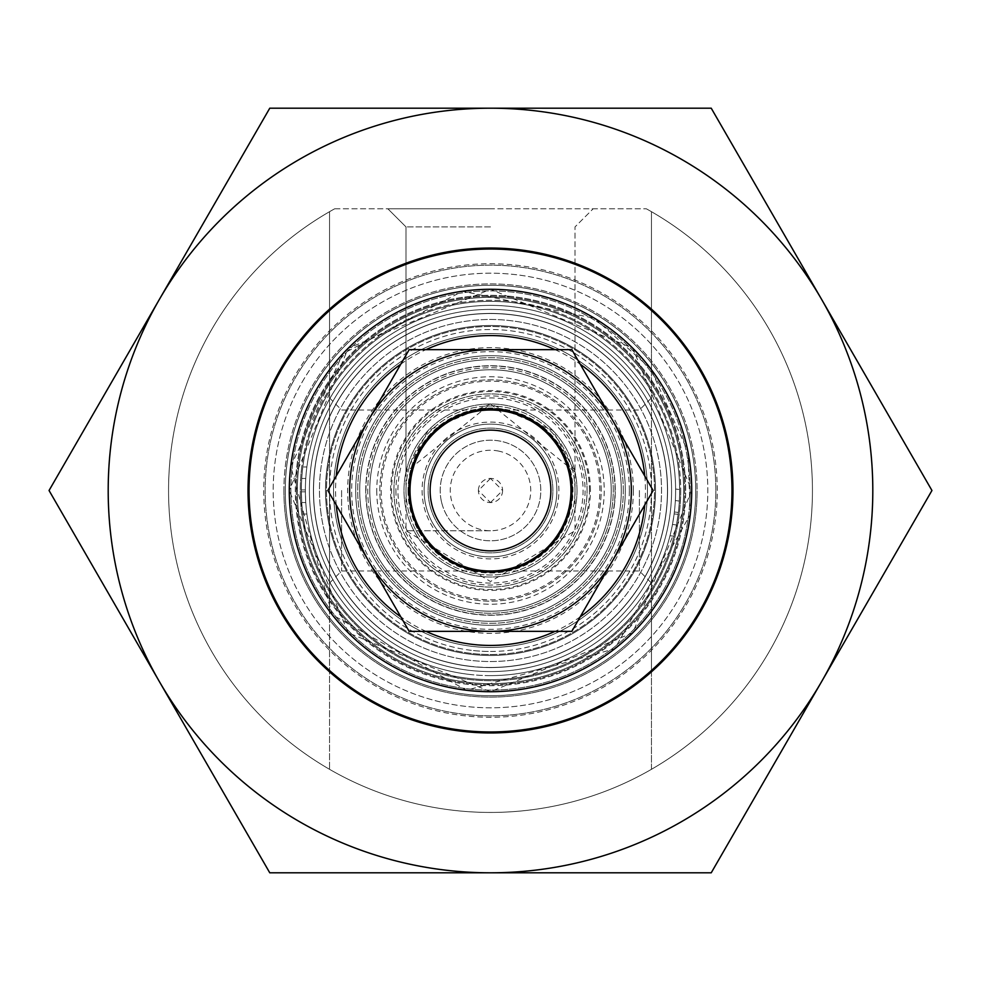 <?xml version="1.0" encoding="UTF-8"?>
<svg xmlns="http://www.w3.org/2000/svg" width="981" height="981" viewBox="0 0 981 981"><rect width="100%" height="100%" fill="white"/><g stroke="black" fill="none" stroke-linecap="round" stroke-linejoin="round"><path stroke-width="0.74" stroke-dasharray="4.91 3.68" d="M684.738 490.5A194.238 194.238 0 0 0 490.5 296.262A194.238 194.238 0 0 0 296.262 490.5A194.238 194.238 0 0 0 490.5 684.738A194.238 194.238 0 0 0 684.738 490.5A194.238 194.238 0 0 1 490.5 684.738A194.238 194.238 0 0 1 296.262 490.5A194.238 194.238 0 0 1 490.5 296.262A194.238 194.238 0 0 1 684.738 490.5M289.285 490.5A201.215 201.215 0 0 1 490.5 289.285A201.215 201.215 0 0 1 691.715 490.5A201.215 201.215 0 0 0 490.5 289.285A201.215 201.215 0 0 0 289.285 490.5A201.215 201.215 0 0 0 490.5 691.715A201.215 201.215 0 0 0 691.715 490.5A201.215 201.215 0 0 1 490.5 691.715A201.215 201.215 0 0 1 289.285 490.5A201.215 201.215 0 0 1 490.5 289.285A201.215 201.215 0 0 1 691.715 490.5A201.215 201.215 0 0 0 490.5 289.285A201.215 201.215 0 0 0 289.285 490.5A201.215 201.215 0 0 1 490.5 289.285A201.215 201.215 0 0 1 691.715 490.5A201.215 201.215 0 0 1 490.5 691.715A201.215 201.215 0 0 1 289.285 490.5A201.215 201.215 0 0 0 490.5 691.715A201.215 201.215 0 0 0 691.715 490.5A201.215 201.215 0 0 0 490.5 289.285A201.215 201.215 0 0 0 289.285 490.5A201.215 201.215 0 0 0 490.5 691.715A201.215 201.215 0 0 0 691.715 490.5A201.215 201.215 0 0 1 490.5 691.715A201.215 201.215 0 0 1 289.285 490.5A201.215 201.215 0 0 0 490.5 691.715A201.215 201.215 0 0 0 691.715 490.5A201.215 201.215 0 0 1 490.5 691.715A201.215 201.215 0 0 1 289.285 490.5A201.215 201.215 0 0 1 490.5 289.285A201.215 201.215 0 0 1 691.715 490.5A201.215 201.215 0 0 0 490.5 289.285A201.215 201.215 0 0 0 289.285 490.5L348.218 348.23L490.475 289.285L632.757 348.194L691.715 490.5L632.77 632.782L490.5 691.715L348.218 632.782L289.285 490.5M490.5 502.579L502.579 490.5A12.079 12.079 0 0 1 490.5 502.579A12.079 12.079 0 0 1 478.421 490.5L490.5 502.579M430.132 490.5A60.368 60.368 0 0 0 490.5 550.868A60.368 60.368 0 0 0 550.868 490.5A60.368 60.368 0 0 0 490.5 430.132A60.368 60.368 0 0 0 430.132 490.5A60.368 60.368 0 0 0 490.5 550.868A60.368 60.368 0 0 0 550.868 490.5A60.368 60.368 0 0 0 490.5 430.132A60.368 60.368 0 0 0 430.132 490.5M667.571 490.5A177.071 177.071 0 0 0 490.5 313.43A177.071 177.071 0 0 0 313.43 490.5A177.071 177.071 0 0 0 490.5 667.571A177.071 177.071 0 0 0 667.571 490.5A177.071 177.071 0 0 0 490.5 313.43A177.071 177.071 0 0 0 313.43 490.5A177.071 177.071 0 0 0 490.5 667.571A177.071 177.071 0 0 0 667.571 490.5A177.071 177.071 0 0 1 490.5 667.571A177.071 177.071 0 0 1 313.43 490.5A177.071 177.071 0 0 1 490.5 313.43A177.071 177.071 0 0 1 667.571 490.5A177.071 177.071 0 0 1 490.5 667.571A177.071 177.071 0 0 1 313.43 490.5A177.071 177.071 0 0 1 490.5 313.43A177.071 177.071 0 0 1 667.571 490.5M715.86 490.5A225.36 225.36 0 0 0 490.5 265.14A225.36 225.36 0 0 0 265.14 490.5A225.36 225.36 0 0 0 490.5 715.86A225.36 225.36 0 0 0 715.86 490.5A225.36 225.36 0 0 0 490.5 265.14A225.36 225.36 0 0 0 265.14 490.5A225.36 225.36 0 0 0 490.5 715.86A225.36 225.36 0 0 0 715.86 490.5A225.36 225.36 0 0 1 490.5 715.86A225.36 225.36 0 0 1 265.14 490.5A225.36 225.36 0 0 1 490.5 265.14A225.36 225.36 0 0 1 715.86 490.5A225.36 225.36 0 0 1 490.5 715.86A225.36 225.36 0 0 1 265.14 490.5A225.36 225.36 0 0 1 490.5 265.14A225.36 225.36 0 0 1 715.86 490.5M490.5 208.806L387.875 208.806L490.5 208.806M490.5 226.905L405.987 226.905L490.5 226.905M490.5 478.421L478.421 490.5A12.079 12.079 0 0 1 490.5 478.421A12.079 12.079 0 0 1 502.579 490.5L490.5 478.421M490.5 530.746L405.987 530.746L490.5 530.746M651.47 490.5L651.47 583.057L651.47 490.5M639.404 490.5L639.404 570.991L639.404 490.5M329.53 490.5L329.53 583.057L329.53 490.5M341.596 490.5L341.596 570.991L341.596 490.5M812.44 490.5A321.94 321.94 0 0 0 646.356 208.806A321.94 321.94 0 0 1 651.47 769.312L651.47 211.688A321.94 321.94 0 0 1 490.5 812.44A321.94 321.94 0 0 1 168.56 490.5A321.94 321.94 0 0 0 490.5 812.44A321.94 321.94 0 0 0 812.44 490.5A321.94 321.94 0 0 1 490.5 812.44A321.94 321.94 0 0 1 329.53 211.688L329.53 369.776A201.215 201.215 0 0 1 651.47 369.776L651.47 310.523A241.461 241.461 0 0 0 329.53 310.523A241.461 241.461 0 0 1 651.47 310.523A241.461 241.461 0 0 0 329.53 310.523A241.461 241.461 0 0 1 651.47 310.523L651.47 211.688A321.94 321.94 0 0 0 646.356 208.806A321.94 321.94 0 0 1 812.44 490.5M651.47 611.224A201.215 201.215 0 0 1 329.53 611.224A201.215 201.215 0 0 0 651.47 611.224L651.47 670.477A241.461 241.461 0 0 1 329.53 670.477A241.461 241.461 0 0 0 651.47 670.477A241.461 241.461 0 0 1 329.53 670.477A241.461 241.461 0 0 0 651.47 670.477L651.47 611.224A201.215 201.215 0 0 1 329.53 611.224L329.53 769.312A321.94 321.94 0 0 1 334.644 208.806A321.94 321.94 0 0 0 168.56 490.5A321.94 321.94 0 0 1 334.644 208.806A321.94 321.94 0 0 0 329.53 211.688L329.53 769.312A321.94 321.94 0 0 0 651.47 769.312L651.47 369.776A201.215 201.215 0 0 0 329.53 369.776A201.215 201.215 0 0 1 651.47 369.776M329.53 611.224L329.53 369.776M334.644 208.806L646.356 208.806L334.644 208.806M395.932 490.5A94.568 94.568 0 0 0 490.5 585.068A94.568 94.568 0 0 0 585.068 490.5A94.568 94.568 0 0 0 490.5 395.932A94.568 94.568 0 0 0 395.932 490.5M577.024 490.5A86.524 86.524 0 0 1 490.5 577.024A86.524 86.524 0 0 1 403.976 490.5A86.524 86.524 0 0 1 490.5 403.976A86.524 86.524 0 0 1 577.024 490.5A86.524 86.524 0 0 1 490.5 577.024A86.524 86.524 0 0 1 403.976 490.5A86.524 86.524 0 0 1 490.5 403.976A86.524 86.524 0 0 1 577.024 490.5M633.358 490.5A142.858 142.858 0 0 1 490.5 633.358A142.858 142.858 0 0 1 347.642 490.5A142.858 142.858 0 0 1 490.5 347.642A142.858 142.858 0 0 1 633.358 490.5M359.708 490.5A130.792 130.792 0 0 0 490.5 621.292A130.792 130.792 0 0 0 621.292 490.5A130.792 130.792 0 0 0 490.5 359.708A130.792 130.792 0 0 0 359.708 490.5A130.792 130.792 0 0 0 490.5 621.292A130.792 130.792 0 0 0 621.292 490.5A130.792 130.792 0 0 0 490.5 359.708A130.792 130.792 0 0 0 359.708 490.5A130.792 130.792 0 0 0 490.5 621.292A130.792 130.792 0 0 0 621.292 490.5A130.792 130.792 0 0 0 490.5 359.708A130.792 130.792 0 0 0 359.708 490.5M655.492 490.5A164.992 164.992 0 0 1 490.5 655.492A164.992 164.992 0 0 1 325.508 490.5A164.992 164.992 0 0 0 490.5 655.492A164.992 164.992 0 0 0 655.492 490.5A164.992 164.992 0 0 0 490.5 325.508A164.992 164.992 0 0 0 325.508 490.5A164.992 164.992 0 0 1 490.5 325.508A164.992 164.992 0 0 1 655.492 490.5A164.992 164.992 0 0 0 490.5 325.508A164.992 164.992 0 0 0 325.508 490.5A164.992 164.992 0 0 0 490.5 655.492A164.992 164.992 0 0 0 655.492 490.5A164.992 164.992 0 0 0 490.5 325.508A164.992 164.992 0 0 0 325.508 490.5A164.992 164.992 0 0 0 490.5 655.492A164.992 164.992 0 0 0 655.492 490.5A164.992 164.992 0 0 0 490.5 325.508A164.992 164.992 0 0 0 325.508 490.5A164.992 164.992 0 0 1 490.5 325.508A164.992 164.992 0 0 1 655.492 490.5A164.992 164.992 0 0 0 490.5 325.508A164.992 164.992 0 0 0 325.508 490.5A164.992 164.992 0 0 0 490.5 655.492A164.992 164.992 0 0 0 655.492 490.5M644.75 475.969A154.937 154.937 0 0 1 644.75 505.031M580.212 616.828A154.937 154.937 0 0 1 555.05 631.347M425.95 631.347A154.937 154.937 0 0 1 400.788 616.828M336.25 505.031A154.937 154.937 0 0 1 336.25 475.969M355.686 490.5A134.814 134.814 0 0 0 490.5 625.314A134.814 134.814 0 0 0 625.314 490.5A134.814 134.814 0 0 0 490.5 355.686A134.814 134.814 0 0 0 355.686 490.5A134.814 134.814 0 0 0 490.5 625.314A134.814 134.814 0 0 0 625.314 490.5A134.814 134.814 0 0 0 490.5 355.686A134.814 134.814 0 0 0 355.686 490.5A134.814 134.814 0 0 0 490.5 625.314A134.814 134.814 0 0 0 625.314 490.5A134.814 134.814 0 0 0 490.5 355.686A134.814 134.814 0 0 0 355.686 490.5A134.814 134.814 0 0 0 490.5 625.314A134.814 134.814 0 0 0 625.314 490.5A134.814 134.814 0 0 0 490.5 355.686A134.814 134.814 0 0 0 355.686 490.5A134.814 134.814 0 0 0 490.5 625.314A134.814 134.814 0 0 0 625.314 490.5A134.814 134.814 0 0 0 490.5 355.686A134.814 134.814 0 0 0 355.686 490.5M490.5 403.976L575.013 471.947L552.769 430.426L490.5 403.976L428.182 430.475L405.987 471.947L490.5 403.976M249.039 490.5A241.461 241.461 0 0 1 490.5 249.039A241.461 241.461 0 0 1 731.961 490.5A241.461 241.461 0 0 1 490.5 731.961A241.461 241.461 0 0 1 249.039 490.5A241.461 241.461 0 0 0 490.5 731.961A241.461 241.461 0 0 0 731.961 490.5A241.461 241.461 0 0 0 490.5 249.039A241.461 241.461 0 0 0 249.039 490.5A241.461 241.461 0 0 0 490.5 731.961A241.461 241.461 0 0 0 731.961 490.5A241.461 241.461 0 0 0 490.5 249.039A241.461 241.461 0 0 0 249.039 490.5M400.788 364.172A154.937 154.937 0 0 1 425.95 349.653M555.05 349.653A154.937 154.937 0 0 1 580.212 364.172M603.879 443.486A122.735 122.735 0 0 1 537.514 603.879A122.735 122.735 0 0 1 377.121 537.514A122.735 122.735 0 0 0 537.514 603.879A122.735 122.735 0 0 0 603.879 443.486A122.735 122.735 0 0 0 443.486 377.121A122.735 122.735 0 0 0 377.121 537.514A122.735 122.735 0 0 1 443.486 377.121A122.735 122.735 0 0 1 603.879 443.486M369.69 540.605A130.792 130.792 0 0 0 540.605 611.31A130.792 130.792 0 0 0 611.31 440.395A130.792 130.792 0 0 1 540.605 611.31A130.792 130.792 0 0 1 369.69 540.605A130.792 130.792 0 0 1 440.395 369.69A130.792 130.792 0 0 1 611.31 440.395A130.792 130.792 0 0 0 440.395 369.69A130.792 130.792 0 0 0 369.69 540.605M416.152 521.328A80.491 80.491 0 0 1 459.672 416.152A80.491 80.491 0 0 1 564.848 459.672A80.491 80.491 0 0 1 521.328 564.848A80.491 80.491 0 0 1 416.152 521.328A80.491 80.491 0 0 1 459.672 416.152A80.491 80.491 0 0 1 564.848 459.672A80.491 80.491 0 0 1 521.328 564.848A80.491 80.491 0 0 1 416.152 521.328M490.5 679.637A189.137 189.137 0 0 0 679.637 490.5A189.137 189.137 0 0 1 490.5 679.637A189.137 189.137 0 0 1 301.363 490.5A189.137 189.137 0 0 0 490.5 679.637A189.137 189.137 0 0 1 302.822 514.007L306.881 514.007A185.115 185.115 0 0 1 306.881 466.993A185.115 185.115 0 0 0 305.385 489.924A185.115 185.115 0 0 1 306.881 466.993A185.115 185.115 0 0 0 306.881 514.007L302.822 514.007A189.137 189.137 0 0 1 302.822 466.993A189.137 189.137 0 0 0 301.363 489.924A189.137 189.137 0 0 1 490.5 301.363A189.137 189.137 0 0 1 679.637 490.5A189.137 189.137 0 0 0 490.5 301.363A189.137 189.137 0 0 0 301.363 490.5A189.137 189.137 0 0 1 302.822 466.993L306.881 466.993L302.822 466.993A189.137 189.137 0 0 1 490.5 301.363A189.137 189.137 0 0 0 301.363 490.5M490.5 369.776A120.724 120.724 0 0 0 369.776 490.5A120.724 120.724 0 0 0 490.5 611.224A120.724 120.724 0 0 0 611.224 490.5A120.724 120.724 0 0 0 490.5 369.776A120.724 120.724 0 0 0 369.776 490.5A120.724 120.724 0 0 0 490.5 611.224A120.724 120.724 0 0 0 611.224 490.5A120.724 120.724 0 0 0 490.5 369.776M490.5 651.47A160.97 160.97 0 0 0 651.47 490.5A160.97 160.97 0 0 0 490.5 329.53A160.97 160.97 0 0 0 329.53 490.5A160.97 160.97 0 0 0 490.5 651.47M490.5 675.615A185.115 185.115 0 0 0 675.615 490.5A185.115 185.115 0 0 0 490.5 305.385A185.115 185.115 0 0 0 305.385 490.5A185.115 185.115 0 0 0 490.5 675.615M301.363 489.924A189.137 189.137 0 0 0 301.363 491.837L301.743 502.542L301.363 491.837A189.137 189.137 0 0 1 301.743 478.458A189.137 189.137 0 0 0 301.363 491.837A189.137 189.137 0 0 1 301.743 478.458A189.137 189.137 0 0 0 301.363 489.924L305.385 489.924A185.115 185.115 0 0 0 305.385 491.837A185.115 185.115 0 0 1 305.778 478.458A185.115 185.115 0 0 0 305.385 491.837L305.778 502.542L305.385 491.837A185.115 185.115 0 0 1 305.778 478.458A185.115 185.115 0 0 0 305.385 489.924L301.363 489.924M301.743 478.458L305.778 478.458L301.743 478.458M301.743 502.542L305.778 502.542L301.743 502.542M301.363 491.837L305.385 491.837L301.363 491.837M467.949 678.288A189.137 189.137 0 0 1 302.712 467.949A189.137 189.137 0 0 0 467.949 678.288A189.137 189.137 0 0 0 678.288 513.051A189.137 189.137 0 0 1 467.949 678.288A189.137 189.137 0 0 0 674.033 536.215L670.011 535.736A185.115 185.115 0 0 0 675.615 489.041A185.115 185.115 0 0 1 674.364 511.996A185.115 185.115 0 0 0 675.615 489.041A185.115 185.115 0 0 1 670.011 535.736L674.033 536.215A189.137 189.137 0 0 0 679.637 489.531A189.137 189.137 0 0 1 678.362 512.474A189.137 189.137 0 0 0 513.051 302.712A189.137 189.137 0 0 0 302.712 467.949A189.137 189.137 0 0 1 513.051 302.712A189.137 189.137 0 0 1 678.288 513.051A189.137 189.137 0 0 0 679.637 489.531L675.615 489.041L679.637 489.531A189.137 189.137 0 0 0 513.051 302.712A189.137 189.137 0 0 1 678.288 513.051M504.896 370.634A120.724 120.724 0 0 1 610.366 504.896A120.724 120.724 0 0 1 476.104 610.366A120.724 120.724 0 0 1 370.634 476.104A120.724 120.724 0 0 1 504.896 370.634A120.724 120.724 0 0 1 610.366 504.896A120.724 120.724 0 0 1 476.104 610.366A120.724 120.724 0 0 1 370.634 476.104A120.724 120.724 0 0 1 504.896 370.634M471.309 650.317A160.97 160.97 0 0 1 330.683 471.309A160.97 160.97 0 0 1 509.691 330.683A160.97 160.97 0 0 1 650.317 509.691A160.97 160.97 0 0 1 471.309 650.317M468.428 674.303A185.115 185.115 0 0 1 306.697 468.428A185.115 185.115 0 0 1 512.572 306.697A185.115 185.115 0 0 1 674.303 512.572A185.115 185.115 0 0 1 468.428 674.303M678.362 512.474A189.137 189.137 0 0 1 678.129 514.375L676.473 524.958L678.129 514.375A189.137 189.137 0 0 0 679.343 501.046A189.137 189.137 0 0 1 678.129 514.375A189.137 189.137 0 0 0 679.343 501.046A189.137 189.137 0 0 1 678.362 512.474L674.364 511.996A185.115 185.115 0 0 1 674.131 513.897A185.115 185.115 0 0 0 675.345 500.568A185.115 185.115 0 0 1 674.131 513.897L672.476 524.479L674.131 513.897A185.115 185.115 0 0 0 675.345 500.568A185.115 185.115 0 0 1 674.364 511.996L678.362 512.474M679.343 501.046L675.345 500.568L679.343 501.046M676.473 524.958L672.476 524.479L676.473 524.958M678.129 514.375L674.131 513.897L678.129 514.375M409.102 490.5A81.398 81.398 0 0 0 490.5 571.898A81.398 81.398 0 0 0 571.898 490.5A81.398 81.398 0 0 0 490.5 409.102A81.398 81.398 0 0 0 409.102 490.5M623.303 490.5A132.803 132.803 0 0 0 490.5 357.697A132.803 132.803 0 0 0 357.697 490.5A132.803 132.803 0 0 0 490.5 623.303A132.803 132.803 0 0 0 623.303 490.5A132.803 132.803 0 0 0 490.5 357.697A132.803 132.803 0 0 0 357.697 490.5A132.803 132.803 0 0 0 490.5 623.303A132.803 132.803 0 0 0 623.303 490.5M647.448 490.5A156.948 156.948 0 0 0 490.5 333.552A156.948 156.948 0 0 0 333.552 490.5A156.948 156.948 0 0 0 490.5 647.448A156.948 156.948 0 0 0 647.448 490.5A156.948 156.948 0 0 0 490.5 333.552A156.948 156.948 0 0 0 333.552 490.5A156.948 156.948 0 0 0 490.5 647.448A156.948 156.948 0 0 0 647.448 490.5A156.948 156.948 0 0 1 490.5 647.448A156.948 156.948 0 0 1 333.552 490.5A156.948 156.948 0 0 0 490.5 647.448A156.948 156.948 0 0 0 647.448 490.5A156.948 156.948 0 0 0 490.5 333.552A156.948 156.948 0 0 0 333.552 490.5A156.948 156.948 0 0 1 490.5 333.552A156.948 156.948 0 0 1 647.448 490.5A156.948 156.948 0 0 0 490.5 333.552A156.948 156.948 0 0 0 333.552 490.5A156.948 156.948 0 0 0 490.5 647.448A156.948 156.948 0 0 0 647.448 490.5M589.458 490.5A98.958 98.958 0 0 0 490.5 391.542A98.958 98.958 0 0 0 391.542 490.5A98.958 98.958 0 0 0 490.5 589.458A98.958 98.958 0 0 0 589.458 490.5M570.991 490.5A80.491 80.491 0 0 0 490.5 410.009A80.491 80.491 0 0 0 410.009 490.5A80.491 80.491 0 0 0 490.5 570.991A80.491 80.491 0 0 0 570.991 490.5A80.491 80.491 0 0 0 490.5 410.009A80.491 80.491 0 0 0 410.009 490.5A80.491 80.491 0 0 0 490.5 570.991A80.491 80.491 0 0 0 570.991 490.5A80.491 80.491 0 0 0 490.5 410.009A80.491 80.491 0 0 0 410.009 490.5A80.491 80.491 0 0 0 490.5 570.991A80.491 80.491 0 0 0 570.991 490.5M393.921 490.5A96.579 96.579 0 0 0 490.5 587.079A96.579 96.579 0 0 0 587.079 490.5A96.579 96.579 0 0 0 490.5 393.921A96.579 96.579 0 0 0 393.921 490.5A96.579 96.579 0 0 0 490.5 587.079A96.579 96.579 0 0 0 587.079 490.5A96.579 96.579 0 0 0 490.5 393.921A96.579 96.579 0 0 0 393.921 490.5M405.987 490.5A84.513 84.513 0 0 0 490.5 575.013A84.513 84.513 0 0 0 575.013 490.5A84.513 84.513 0 0 0 490.5 405.987A84.513 84.513 0 0 0 405.987 490.5A84.513 84.513 0 0 0 490.5 575.013A84.513 84.513 0 0 0 575.013 490.5A84.513 84.513 0 0 0 490.5 405.987A84.513 84.513 0 0 0 405.987 490.5M590.415 490.5A99.915 99.915 0 0 0 490.5 390.585A99.915 99.915 0 0 0 390.585 490.5A99.915 99.915 0 0 0 490.5 590.415A99.915 99.915 0 0 0 590.415 490.5M427.213 422.958A92.557 92.557 0 0 1 558.042 427.213A92.557 92.557 0 0 1 553.787 558.042A92.557 92.557 0 0 1 422.958 553.787A92.557 92.557 0 0 1 427.213 422.958M545.534 549.237A80.491 80.491 0 0 0 549.237 435.466A80.491 80.491 0 0 0 435.466 431.763A80.491 80.491 0 0 0 431.763 545.534A80.491 80.491 0 0 0 545.534 549.237A80.491 80.491 0 0 0 549.237 435.466A80.491 80.491 0 0 0 435.466 431.763A80.491 80.491 0 0 0 431.763 545.534A80.491 80.491 0 0 0 545.534 549.237M366.686 358.347A181.093 181.093 0 0 0 358.347 614.314A181.093 181.093 0 0 0 614.314 622.653A181.093 181.093 0 0 0 622.653 366.686A181.093 181.093 0 0 0 366.686 358.347A181.093 181.093 0 0 1 622.653 366.686A181.093 181.093 0 0 1 614.314 622.653A181.093 181.093 0 0 1 358.347 614.314A181.093 181.093 0 0 1 366.686 358.347A181.093 181.093 0 0 1 622.653 366.686A181.093 181.093 0 0 1 614.314 622.653A181.093 181.093 0 0 1 358.347 614.314A181.093 181.093 0 0 1 366.686 358.347M622.567 631.457A193.171 193.171 0 0 1 349.543 622.567A193.171 193.171 0 0 1 358.433 349.543A193.171 193.171 0 0 1 631.457 358.433A193.171 193.171 0 0 1 622.567 631.457A193.171 193.171 0 0 1 349.543 622.567A193.171 193.171 0 0 1 358.433 349.543A193.171 193.171 0 0 1 631.457 358.433A193.171 193.171 0 0 1 622.567 631.457M407.949 402.394A120.724 120.724 0 0 0 402.394 573.051A120.724 120.724 0 0 0 573.051 578.606A120.724 120.724 0 0 0 578.606 407.949A120.724 120.724 0 0 0 407.949 402.394A120.724 120.724 0 0 0 402.394 573.051A120.724 120.724 0 0 0 573.051 578.606A120.724 120.724 0 0 0 578.606 407.949A120.724 120.724 0 0 0 407.949 402.394M443.719 440.579A68.412 68.412 0 0 1 540.421 443.719A68.412 68.412 0 0 1 537.281 540.421A68.412 68.412 0 0 1 440.579 537.281A68.412 68.412 0 0 1 443.719 440.579M531.776 534.547A60.368 60.368 0 0 0 534.547 449.224A60.368 60.368 0 0 0 449.224 446.453A60.368 60.368 0 0 1 534.547 449.224A60.368 60.368 0 0 1 531.776 534.547A60.368 60.368 0 0 1 446.453 531.776A60.368 60.368 0 0 1 449.224 446.453A60.368 60.368 0 0 0 446.453 531.776A60.368 60.368 0 0 0 531.776 534.547M628.073 637.331A201.215 201.215 0 0 1 343.669 628.073A201.215 201.215 0 0 1 352.927 343.669A201.215 201.215 0 0 0 343.669 628.073A201.215 201.215 0 0 0 628.073 637.331A201.215 201.215 0 0 0 637.331 352.927A201.215 201.215 0 0 0 352.927 343.669A201.215 201.215 0 0 1 637.331 352.927A201.215 201.215 0 0 1 628.073 637.331M314.435 532.879A181.093 181.093 0 0 1 448.121 314.435A181.093 181.093 0 0 1 666.565 448.121A181.093 181.093 0 0 0 448.121 314.435A181.093 181.093 0 0 0 314.435 532.879A181.093 181.093 0 0 0 532.879 666.565A181.093 181.093 0 0 0 666.565 448.121A181.093 181.093 0 0 0 448.121 314.435A181.093 181.093 0 0 0 314.435 532.879A181.093 181.093 0 0 0 532.879 666.565A181.093 181.093 0 0 0 666.565 448.121A181.093 181.093 0 0 1 532.879 666.565A181.093 181.093 0 0 1 314.435 532.879M678.3 445.3A193.171 193.171 0 0 0 445.3 302.7A193.171 193.171 0 0 0 302.7 535.7A193.171 193.171 0 0 0 535.7 678.3A193.171 193.171 0 0 0 678.3 445.3A193.171 193.171 0 0 0 445.3 302.7A193.171 193.171 0 0 0 302.7 535.7A193.171 193.171 0 0 0 535.7 678.3A193.171 193.171 0 0 0 678.3 445.3M373.123 518.753A120.724 120.724 0 0 1 462.247 373.123A120.724 120.724 0 0 1 607.877 462.247A120.724 120.724 0 0 1 518.753 607.877A120.724 120.724 0 0 1 373.123 518.753A120.724 120.724 0 0 1 462.247 373.123A120.724 120.724 0 0 1 607.877 462.247A120.724 120.724 0 0 1 518.753 607.877A120.724 120.724 0 0 1 373.123 518.753M429.85 505.092A62.379 62.379 0 0 0 505.092 551.15A62.379 62.379 0 0 0 551.15 475.908A62.379 62.379 0 0 0 475.908 429.85A62.379 62.379 0 0 0 429.85 505.092A62.379 62.379 0 0 0 505.092 551.15A62.379 62.379 0 0 0 551.15 475.908A62.379 62.379 0 0 0 475.908 429.85A62.379 62.379 0 0 0 429.85 505.092M441.597 502.272A50.301 50.301 0 0 0 502.272 539.403A50.301 50.301 0 0 0 539.403 478.728A50.301 50.301 0 0 0 478.728 441.597A50.301 50.301 0 0 0 441.597 502.272A50.301 50.301 0 0 0 502.272 539.403A50.301 50.301 0 0 0 539.403 478.728A50.301 50.301 0 0 0 478.728 441.597A50.301 50.301 0 0 0 441.597 502.272M686.124 443.412A201.215 201.215 0 0 0 443.412 294.876A201.215 201.215 0 0 0 294.876 537.588A201.215 201.215 0 0 1 443.412 294.876A201.215 201.215 0 0 1 686.124 443.412A201.215 201.215 0 0 1 537.588 686.124A201.215 201.215 0 0 1 294.876 537.588A201.215 201.215 0 0 0 537.588 686.124A201.215 201.215 0 0 0 686.124 443.412M570.292 479.917A80.491 80.491 0 0 1 501.083 570.292A80.491 80.491 0 0 1 410.708 501.083A80.491 80.491 0 0 1 479.917 410.708A80.491 80.491 0 0 1 570.292 479.917A80.491 80.491 0 0 1 501.083 570.292A80.491 80.491 0 0 1 410.708 501.083A80.491 80.491 0 0 1 479.917 410.708A80.491 80.491 0 0 1 570.292 479.917M320.959 513.002A171.037 171.037 0 0 1 467.998 320.959A171.037 171.037 0 0 1 660.041 467.998A171.037 171.037 0 0 1 513.002 660.041A171.037 171.037 0 0 1 320.959 513.002A171.037 171.037 0 0 1 467.998 320.959A171.037 171.037 0 0 1 660.041 467.998A171.037 171.037 0 0 1 513.002 660.041A171.037 171.037 0 0 1 320.959 513.002M390.082 443.988A110.669 110.669 0 0 0 443.988 590.918A110.669 110.669 0 0 0 590.918 537.012A110.669 110.669 0 0 0 537.012 390.082A110.669 110.669 0 0 0 390.082 443.988A110.669 110.669 0 0 0 443.988 590.918A110.669 110.669 0 0 0 590.918 537.012A110.669 110.669 0 0 0 537.012 390.082A110.669 110.669 0 0 0 390.082 443.988M676.731 576.754A205.237 205.237 0 0 0 576.754 304.269A205.237 205.237 0 0 0 304.269 404.246A205.237 205.237 0 0 0 404.246 676.731A205.237 205.237 0 0 0 676.731 576.754A205.237 205.237 0 0 0 576.754 304.269A205.237 205.237 0 0 0 304.269 404.246A205.237 205.237 0 0 0 404.246 676.731A205.237 205.237 0 0 0 676.731 576.754M601.169 490.5A110.669 110.669 0 0 0 490.5 379.831A110.669 110.669 0 0 0 379.831 490.5A110.669 110.669 0 0 0 490.5 601.169A110.669 110.669 0 0 0 601.169 490.5A110.669 110.669 0 0 0 490.5 379.831A110.669 110.669 0 0 0 379.831 490.5A110.669 110.669 0 0 0 490.5 601.169A110.669 110.669 0 0 0 601.169 490.5M285.263 490.5A205.237 205.237 0 0 0 490.5 695.737A205.237 205.237 0 0 0 695.737 490.5A205.237 205.237 0 0 0 490.5 285.263A205.237 205.237 0 0 0 285.263 490.5A205.237 205.237 0 0 0 490.5 695.737A205.237 205.237 0 0 0 695.737 490.5A205.237 205.237 0 0 0 490.5 285.263A205.237 205.237 0 0 0 285.263 490.5M280.517 369.273A242.466 242.466 0 0 1 611.727 280.517A242.466 242.466 0 0 1 700.483 611.727A242.466 242.466 0 0 1 369.273 700.483A242.466 242.466 0 0 1 280.517 369.273M302.307 381.842A217.316 217.316 0 0 1 599.158 302.307A217.316 217.316 0 0 1 678.693 599.158A217.316 217.316 0 0 1 381.842 678.693A217.316 217.316 0 0 1 302.307 381.842A217.316 217.316 0 0 1 599.158 302.307A217.316 217.316 0 0 1 678.693 599.158A217.316 217.316 0 0 1 381.842 678.693A217.316 217.316 0 0 1 302.307 381.842M821.588 299.352A382.308 382.308 0 0 1 490.5 872.808A382.308 382.308 0 0 1 159.412 299.352A382.308 382.308 0 0 1 821.588 299.352L931.95 490.5L711.225 872.808L269.775 872.808L49.05 490.5L269.775 108.192L711.225 108.192L821.588 299.352M419.929 449.752A81.497 81.497 0 0 1 531.248 419.929A81.497 81.497 0 0 1 561.071 531.248A81.497 81.497 0 0 1 449.752 561.071A81.497 81.497 0 0 1 419.929 449.752M433.001 457.305A66.401 66.401 0 0 1 523.695 433.001A66.401 66.401 0 0 1 547.999 523.695A66.401 66.401 0 0 1 457.305 547.999A66.401 66.401 0 0 1 433.001 457.305A66.401 66.401 0 0 1 523.695 433.001A66.401 66.401 0 0 1 547.999 523.695A66.401 66.401 0 0 1 457.305 547.999A66.401 66.401 0 0 1 433.001 457.305M612.475 420.076A140.847 140.847 0 0 1 490.5 631.347A140.847 140.847 0 0 1 368.525 420.076A140.847 140.847 0 0 1 612.475 420.076L653.138 490.5L571.825 631.347L409.175 631.347L327.862 490.5L409.175 349.653L571.825 349.653L612.475 420.076M283.889 490.5A206.611 206.611 0 0 0 490.5 697.111A206.611 206.611 0 0 0 697.111 490.5A206.611 206.611 0 0 1 490.5 697.111A206.611 206.611 0 0 1 283.889 490.5A206.611 206.611 0 0 1 490.5 283.889A206.611 206.611 0 0 1 697.111 490.5A206.611 206.611 0 0 0 490.5 283.889A206.611 206.611 0 0 0 283.889 490.5M717.27 490.5A226.77 226.77 0 0 0 490.5 263.73A226.77 226.77 0 0 0 263.73 490.5A226.77 226.77 0 0 0 490.5 717.27A226.77 226.77 0 0 0 717.27 490.5A226.77 226.77 0 0 0 490.5 263.73A226.77 226.77 0 0 0 263.73 490.5A226.77 226.77 0 0 0 490.5 717.27A226.77 226.77 0 0 0 717.27 490.5M497.956 450.953A40.246 40.246 0 0 1 530.047 497.956A40.246 40.246 0 0 1 483.044 530.047A40.246 40.246 0 0 1 450.953 483.044A40.246 40.246 0 0 1 497.956 450.953M479.317 549.826A60.368 60.368 0 0 0 549.826 501.683A60.368 60.368 0 0 0 501.683 431.174A60.368 60.368 0 0 1 549.826 501.683A60.368 60.368 0 0 1 479.317 549.826A60.368 60.368 0 0 1 431.174 479.317A60.368 60.368 0 0 1 501.683 431.174A60.368 60.368 0 0 0 431.174 479.317A60.368 60.368 0 0 0 479.317 549.826M505.411 411.407A80.491 80.491 0 0 1 569.593 505.411A80.491 80.491 0 0 1 475.589 569.593A80.491 80.491 0 0 1 411.407 475.589A80.491 80.491 0 0 1 505.411 411.407M680.716 490.5A190.216 190.216 0 0 1 490.5 680.716A190.216 190.216 0 0 1 300.284 490.5A190.216 190.216 0 0 1 490.5 300.284A190.216 190.216 0 0 1 680.716 490.5M290.891 490.5A199.609 199.609 0 0 0 490.5 690.109A199.609 199.609 0 0 0 690.109 490.5A199.609 199.609 0 0 0 490.5 290.891A199.609 199.609 0 0 0 290.891 490.5M365.741 490.5A124.759 124.759 0 0 1 490.5 365.741A124.759 124.759 0 0 1 615.259 490.5A124.759 124.759 0 0 1 490.5 615.259A124.759 124.759 0 0 1 365.741 490.5M369.776 490.5A120.724 120.724 0 0 0 490.5 611.224A120.724 120.724 0 0 0 611.224 490.5M675.615 490.5A185.115 185.115 0 0 0 490.5 305.385A185.115 185.115 0 0 0 305.385 490.5A185.115 185.115 0 0 0 490.5 675.615A185.115 185.115 0 0 0 675.615 490.5M490.5 654.523A164.023 164.023 0 0 0 654.523 490.5A164.023 164.023 0 0 0 490.5 326.477A164.023 164.023 0 0 0 326.477 490.5A164.023 164.023 0 0 0 490.5 654.523M490.5 667.46A176.96 176.96 0 0 0 667.46 490.5A176.96 176.96 0 0 0 490.5 313.54A176.96 176.96 0 0 0 313.54 490.5A176.96 176.96 0 0 0 490.5 667.46M685.682 490.5A195.182 195.182 0 0 0 490.5 295.318A195.182 195.182 0 0 0 295.318 490.5A195.182 195.182 0 0 0 490.5 685.682A195.182 195.182 0 0 0 685.682 490.5M679.637 490.5A189.137 189.137 0 0 0 490.5 301.363M301.645 467.827A190.216 190.216 0 0 0 467.827 679.355A190.216 190.216 0 0 0 679.355 513.173A190.216 190.216 0 0 0 513.173 301.645A190.216 190.216 0 0 0 301.645 467.827M688.687 514.302A199.609 199.609 0 0 1 466.698 688.687A199.609 199.609 0 0 1 292.313 466.698A199.609 199.609 0 0 1 514.302 292.313A199.609 199.609 0 0 1 688.687 514.302M614.364 505.374A124.759 124.759 0 0 0 505.374 366.636A124.759 124.759 0 0 0 366.636 475.626A124.759 124.759 0 0 0 475.626 614.364A124.759 124.759 0 0 0 614.364 505.374M610.366 504.896A120.724 120.724 0 0 1 476.104 610.366A120.724 120.724 0 0 1 370.634 476.104M306.697 468.428A185.115 185.115 0 0 1 512.572 306.697A185.115 185.115 0 0 1 674.303 512.572A185.115 185.115 0 0 1 468.428 674.303A185.115 185.115 0 0 1 306.697 468.428M470.941 653.346A164.023 164.023 0 0 1 327.654 470.941A164.023 164.023 0 0 1 510.059 327.654A164.023 164.023 0 0 1 653.346 510.059A164.023 164.023 0 0 1 470.941 653.346M469.409 666.197A176.96 176.96 0 0 1 314.803 469.409A176.96 176.96 0 0 1 511.591 314.803A176.96 176.96 0 0 1 666.197 511.591A176.96 176.96 0 0 1 469.409 666.197M296.716 467.226A195.182 195.182 0 0 1 513.774 296.716A195.182 195.182 0 0 1 684.284 513.774A195.182 195.182 0 0 1 467.226 684.284A195.182 195.182 0 0 1 296.716 467.226M302.712 467.949A189.137 189.137 0 0 1 513.051 302.712M408.022 490.5A82.478 82.478 0 0 0 490.5 572.978A82.478 82.478 0 0 0 572.978 490.5A82.478 82.478 0 0 0 490.5 408.022A82.478 82.478 0 0 0 408.022 490.5M629.336 490.5A138.836 138.836 0 0 0 490.5 351.664A138.836 138.836 0 0 0 351.664 490.5A138.836 138.836 0 0 0 490.5 629.336A138.836 138.836 0 0 0 629.336 490.5M615.026 490.5A124.526 124.526 0 0 0 490.5 365.974A124.526 124.526 0 0 0 365.974 490.5A124.526 124.526 0 0 0 490.5 615.026A124.526 124.526 0 0 0 615.026 490.5M376.765 490.5A113.735 113.735 0 0 0 490.5 604.235A113.735 113.735 0 0 0 604.235 490.5A113.735 113.735 0 0 0 490.5 376.765A113.735 113.735 0 0 0 376.765 490.5M571.837 490.5A81.337 81.337 0 0 0 490.5 409.163A81.337 81.337 0 0 0 409.163 490.5A81.337 81.337 0 0 0 490.5 571.837A81.337 81.337 0 0 0 571.837 490.5M408.439 490.5A82.061 82.061 0 0 0 490.5 572.561A82.061 82.061 0 0 0 572.561 490.5A82.061 82.061 0 0 0 490.5 408.439A82.061 82.061 0 0 0 408.439 490.5M381.18 490.5A109.32 109.32 0 0 0 490.5 599.82A109.32 109.32 0 0 0 599.82 490.5A109.32 109.32 0 0 0 490.5 381.18A109.32 109.32 0 0 0 381.18 490.5M405.987 471.947L405.987 226.905L387.875 208.806L405.987 226.905L405.987 530.746L490.5 581.525L575.013 530.746L575.013 226.905L593.125 208.806L575.013 226.905L575.013 471.947M329.53 583.057L341.596 570.991L639.404 570.991L651.47 583.057M329.53 397.943L341.596 410.009L639.404 410.009L651.47 397.943M690.281 514.485L687.914 451.579L650.661 368.697L594.572 318.298L462.48 291.247L342.97 353.663L290.719 466.515L332.277 614.805L466.515 690.281L614.805 648.723L690.281 514.485"/><path stroke-width="1.47" d="M644.75 505.031A154.937 154.937 0 0 1 580.212 616.828M555.05 631.347A154.937 154.937 0 0 1 425.95 631.347M400.788 616.828A154.937 154.937 0 0 1 336.25 505.031M691.715 490.5A201.215 201.215 0 0 0 490.5 289.285A201.215 201.215 0 0 0 289.285 490.5A201.215 201.215 0 0 0 490.5 691.715A201.215 201.215 0 0 0 691.715 490.5M249.039 490.5A241.461 241.461 0 0 1 490.5 249.039A241.461 241.461 0 0 1 731.961 490.5A241.461 241.461 0 0 1 490.5 731.961A241.461 241.461 0 0 1 249.039 490.5M336.25 475.969A154.937 154.937 0 0 1 400.788 364.172M425.95 349.653A154.937 154.937 0 0 1 555.05 349.653M580.212 364.172A154.937 154.937 0 0 1 644.75 475.969M280.517 369.273A242.466 242.466 0 0 1 611.727 280.517A242.466 242.466 0 0 1 700.483 611.727A242.466 242.466 0 0 1 369.273 700.483A242.466 242.466 0 0 1 280.517 369.273M821.588 681.648A382.308 382.308 0 0 1 159.412 681.648A382.308 382.308 0 0 1 490.5 108.192A382.308 382.308 0 0 1 821.588 681.648L931.95 490.5L711.225 108.192L269.775 108.192L49.05 490.5L269.775 872.808L711.225 872.808L821.588 681.648M419.929 449.752A81.497 81.497 0 0 1 531.248 419.929A81.497 81.497 0 0 1 561.071 531.248A81.497 81.497 0 0 1 449.752 561.071A81.497 81.497 0 0 1 419.929 449.752M612.475 560.924A140.847 140.847 0 0 1 368.525 560.924A140.847 140.847 0 0 1 490.5 349.653A140.847 140.847 0 0 1 612.475 560.924L653.138 490.5L571.825 349.653L409.175 349.653L327.862 490.5L409.175 631.347L571.825 631.347L612.475 560.924M479.317 549.826A60.368 60.368 0 0 0 549.826 501.683A60.368 60.368 0 0 0 501.683 431.174A60.368 60.368 0 0 0 431.174 479.317A60.368 60.368 0 0 0 479.317 549.826M505.411 411.407A80.491 80.491 0 0 1 569.593 505.411A80.491 80.491 0 0 1 475.589 569.593A80.491 80.491 0 0 1 411.407 475.589A80.491 80.491 0 0 1 505.411 411.407"/></g></svg>
